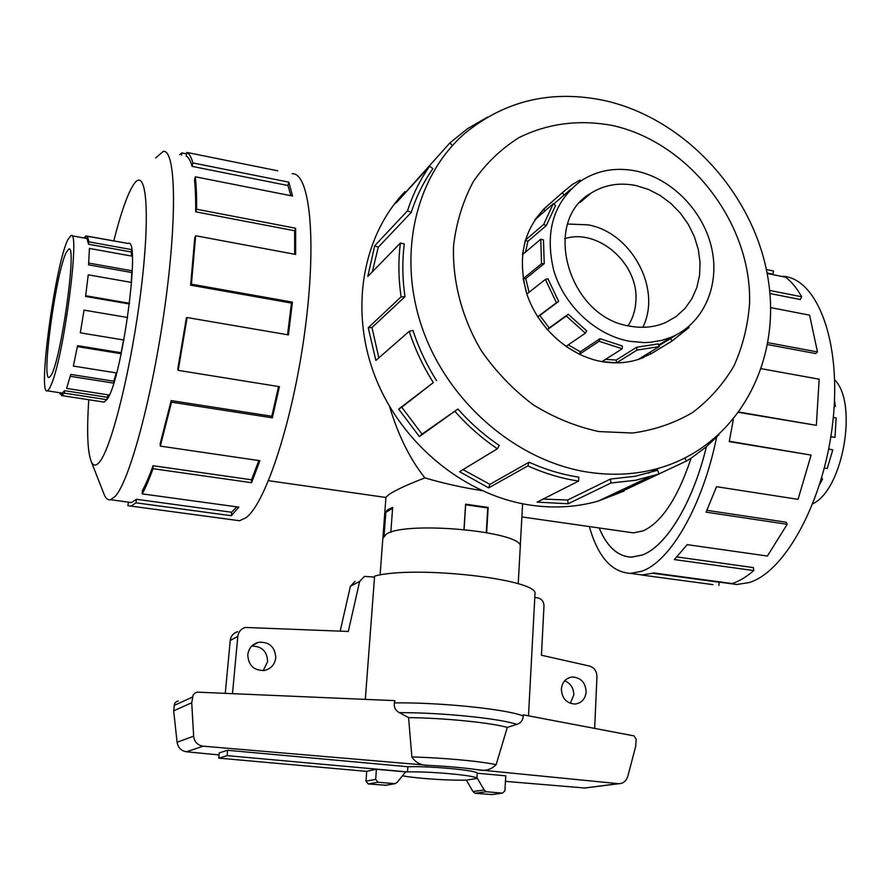 <?xml version="1.0" encoding="UTF-8"?>
<svg xmlns="http://www.w3.org/2000/svg" width="891" height="891" viewBox="0 0 891 891"><rect width="100%" height="100%" fill="white"/><g stroke="black" fill="none" stroke-linecap="round" stroke-linejoin="round"><path stroke-width="1.34" d="M382.941 537.585L385.937 497.323L389.144 494.394C395.582 490.095 407.499 484.593 424.896 477.888C409.905 459.01 398.132 435.209 389.579 406.485M424.896 477.888C443.183 483.29 462.139 487.522 481.764 490.596M599.175 527.973C607.049 546.829 617.842 556.541 631.541 557.109L642.166 555.037C665.933 546.573 692.786 503.17 706.396 446.725C692.808 503.181 665.945 546.617 642.166 555.082L631.541 557.153C617.819 556.585 607.027 546.862 599.142 527.973M522.549 503.76L522.494 505.876M628.055 532.105L633.445 532.874L643.102 530.891C661.746 522.315 677.75 498.058 691.126 458.119M628.088 325.75C632.866 318.354 635.472 309.979 635.896 300.635C638.691 263.613 598.084 227.907 564.716 238.665M383.542 536.404L385.369 511.924L388.019 509.563L392.653 507.447L390.826 532.25M834.678 379.867C858.3 403.055 842.942 489.783 812.87 503.716M834.21 406.118L835.39 406.329L834.132 407.332M830.857 436.657L835.001 437.347L830.835 436.857M824.387 468.031L827.238 468.488L832.795 449.844L828.697 448.941M819.72 484.348L822.56 479.135L821.714 477.788M822.56 479.135L821.368 478.946M832.795 449.844L828.663 449.153M835.001 437.347L836.148 417.935L833.308 417.434M835.39 406.329L834.499 400.46M51.155 375.234L49.306 377.383C40.964 382.206 55.899 272.579 66.224 252.476L68.73 249.112C77.35 242.864 61.089 360.064 51.155 375.234M67.772 239.824C55.242 264.738 37.322 396.484 47.39 390.837L49.551 388.365L51.633 383.743C64.308 353.705 80.468 228.263 70.901 235.592L67.772 239.824M106.82 399.669L64.386 393.154L64.675 390.704L61.969 393.176M64.386 393.154L61.512 395.671L61.891 393.165M61.713 394.39L60.176 394.156L59.719 392.731M630.282 326.195C568.647 317.987 540.714 221.124 591.089 193.08C604.566 184.738 619.59 182.243 636.163 185.606L648.459 189.427L660.186 195.463L670.979 203.493L680.457 213.25L688.331 224.421L694.345 236.616L698.299 249.469L700.059 262.533L699.558 275.386L696.807 287.615L691.873 298.797L684.912 308.553L676.124 316.539L665.822 322.453C654.829 327.209 642.979 328.445 630.282 326.195M567.69 224.031L587.937 224.833C631.596 232.328 662.08 289.196 642.79 327.309M636.764 171.172C616.216 166.951 597.649 170.148 581.066 180.773C553.534 201.734 544.446 231.671 553.79 270.597C564.326 305.981 595.934 335.239 629.647 341.286L644.093 342.59L650.196 342.322L662.058 340.306L671.391 337.154C703.222 323.812 719.917 286.323 711.864 249.035C703.935 211.735 672.46 178.902 636.764 171.172M553.734 204.117L570.853 189.159M525.534 252.075L527.906 241.305L546.294 225.568L555.55 205.531L553.244 203.738L534.778 219.921L543.577 209.207L562.199 192.824L572.312 184.526L579.918 180.093L580.52 181.14M529.054 292.293L525.79 278.571L544.223 263.658L543.488 239.902L540.77 239.222L522.46 254.681L525.345 240.191L543.677 224.421L553.244 203.738M636.653 347.245L658.171 343.904L659.217 346.61L636.998 350.085L636.653 347.245L616.227 360.053L616.561 362.826L602.038 361.601L622.196 348.782L599.153 341.253L579.462 354.295L565.963 346.443L585.365 333.178L586.668 330.862L568.213 314.222L549.19 327.955L539.857 315.436L558.657 301.392L547.954 278.827L545.381 279.44L526.882 293.997L523.14 278.683L541.516 263.758L540.77 239.222M568.258 344.873L580.308 351.778L579.462 354.295M622.196 348.782L622.308 345.975L600.011 338.68L580.308 351.778M585.365 333.178L566.297 316.004L547.308 329.703L537.663 316.762L556.43 302.74L545.381 279.44M783.412 276.299C817.57 279.072 841.717 342.4 832.885 421.521C824.375 500.608 785.016 572.323 748.863 582.636L736.723 584.496L728.582 583.393M716.62 437.191C702.542 506.556 669.932 561.976 641.531 571.298L630.438 573.392C611.594 572.245 597.883 556.641 589.33 526.57M712.978 584.63L641.687 575.029L654.016 572.991L732.09 583.56C739.24 581.277 746.458 576.945 753.753 570.574L674.342 559.559L687.217 544.646L767.385 556.04L787.21 524.287L706.095 512.158L716.531 486.698L798.058 499.339L811.111 455.089L729.261 441.602L733.315 419.65M718.848 585.42L719.193 582.235L653.136 573.292M102.888 401.897L104.091 402.131L106.786 399.714C121.666 382.194 141.491 235.981 128.126 243.41L127.636 243.555M103.311 492.333L104.492 495.34C106.14 498.804 108.156 500.274 110.529 499.728L115.162 496.387C129.518 481.251 152.539 396.15 164.935 306.17C177.454 216.101 175.65 149.12 163.287 151.403L155.591 157.985M88.777 399.736C86.661 431.901 87.541 452.65 91.405 461.983C93.455 466.227 96.217 466.16 99.681 461.772C111.999 447.059 132.291 364.029 141.446 286.557C150.735 208.917 145.946 164.857 133.372 184.927L130.888 189.204C125.408 200.096 119.706 217.371 113.77 241.016M235.436 520.177L239.568 520.734L245.972 517.727C265.718 503.538 293.206 419.661 305.012 330.015C316.984 240.292 309.845 172.553 292.137 173.7M179.648 154.7L181.898 152.929L186.598 153.876M277.747 170.805L186.865 152.439C189.271 153.62 191.275 157.117 192.879 162.919L288.807 182.143L292.56 196.031L195.318 176.797C196.287 185.562 196.711 196.376 196.588 209.229L295.656 228.23L295.645 254.436L195.652 235.747L191.431 284.173L292.426 302.127L288.417 334.893L187.11 317.541L178.211 370.366L279.418 386.672L272.345 417.823L171.562 402.197L160.291 446.113L259.894 460.714L251.607 482.699L153.018 468.688C149.231 479.28 145.623 487.667 142.181 493.87L238.844 507.135L231.315 515.733L136 502.825L136.39 499.283L231.649 512.247L236.772 506.856M153.018 468.688L153.063 465.726C149.354 476.117 145.812 484.359 142.449 490.451L142.181 493.87M153.063 465.726L251.518 479.781L258.836 460.558M171.562 402.197L171.195 400.616L160.18 443.607L160.291 446.113M171.195 400.616L271.811 416.242L278.56 386.538M187.11 317.541L186.397 317.809L177.699 369.464L178.211 370.366M287.57 334.749L291.446 303.063L292.426 302.127M195.652 235.747L194.773 237.786L190.629 285.176L291.446 303.063M294.665 254.247L294.62 230.747L295.656 228.23M195.318 176.797L194.472 180.027C195.407 188.625 195.82 199.228 195.697 211.813L294.62 230.747M290.911 195.708L287.949 185.528L288.807 182.143M186.865 152.439L186.208 156.048C188.569 157.228 190.529 160.681 192.088 166.383L287.949 185.528M550.46 203.148C524.509 225.312 516.568 255.361 526.626 293.284C537.719 327.788 568.881 355.832 602.06 361.635C616.928 364.152 630.861 362.737 643.859 357.402M588.405 472.219C612.963 475.883 636.441 474.547 658.828 468.22C737.035 445.812 781.763 363.116 768.187 279.384C754.967 195.552 686.694 119.528 605.78 100.828C552.609 89.356 505.765 100.104 465.236 133.049C415.139 176.117 396.506 256.14 422.869 329.848C449.142 403.556 517.615 461.538 588.405 472.219M598.875 431.567L632.499 433.026C654.317 430.063 674.353 423.225 692.608 412.5C709.403 399.792 723.191 384.266 733.961 365.911C742.771 346.332 747.972 325.415 749.576 303.152C751.837 223.853 689.879 142.738 612.819 125.575C579.44 119.283 548.199 123.259 519.108 137.537C501.121 148.819 485.918 163.432 473.466 181.352C462.997 200.865 456.359 222.282 453.564 245.615C452.294 281.322 461.995 318.143 481.441 350.92C496.009 371.781 513.261 389.735 533.186 404.77C554.18 417.723 576.076 426.655 598.875 431.567M404.971 191.665C361.98 236.36 349.149 311.293 375.679 378.04C402.209 444.776 465.481 495.808 531.003 505.208C554.302 508.505 576.644 507.146 598.028 501.143L624.09 491.064M653.56 471.595L655.765 469.68M718.848 434.875L705.895 447.148L691.561 457.829L686.493 461.015L659.028 473.901M640.195 482.799L614.289 494.95L659.05 473.956L635.695 480.26L610.948 483.011L568.124 503.783L537.139 502.101L578.582 481.095L578.771 477.142C561.931 474.558 545.381 469.579 529.12 462.206L527.884 465.882L488.68 487.856L459.578 471.718L497.367 448.763L499.25 445.433C484.091 435.164 470.314 423.025 457.896 409.025L419.371 436.579L398.678 409.103L433.338 382.584L401.774 407.22L422.033 434.117L419.371 436.579M543.087 499.094L567.69 500.007L568.124 503.783M659.05 473.956L657.614 470.225L635.261 476.273L610.469 479.046L567.69 500.007M380.101 574.996L382.829 538.476L386.148 534.255C405.282 520.411 523.93 531.582 520.277 546.651L520.233 547.364M570.318 703.344L573.793 694.88C573.681 687.997 570.63 683.319 564.649 680.813M586.155 691.85C585.309 699.045 581.589 703.122 574.985 704.057C566.509 703.367 561.965 698.388 561.352 689.133C562.176 682.127 565.774 678.084 572.133 677.004C580.787 677.461 585.465 682.406 586.155 691.85M263.235 670.622L267.634 661.579C267.122 651.31 261.809 646.153 251.719 646.109M275.776 657.825C274.74 664.742 270.886 668.963 264.181 670.5C253.79 670.622 248.322 665.365 247.765 654.762C248.734 648.214 252.32 644.059 258.546 642.3C269.316 641.654 275.052 646.833 275.776 657.825M218.774 758.13L219.264 752.862L227.617 750.289L227.127 755.646L218.774 758.13L366.724 771.383M534.8 597.505L537.585 597.85C541.672 598.819 543.811 601.514 543.989 605.958L541.438 655.23L589.552 666.067C594.33 667.704 596.792 671.213 596.948 676.603L594.665 728.225M232.484 693.588L237.819 636.386C238.476 631.808 240.971 628.834 245.292 627.453L348.303 631.463L359.641 581.444L364.408 576.399L374.521 577.09M237.619 631.708C233.353 633.067 230.892 635.996 230.234 640.495L225.278 693.276M340.173 631.118L350.397 586.289L359.641 581.444M355.097 581.322L350.397 586.289M402.476 775.794C416.075 778.444 450.267 780.716 466.806 780.082L476.908 778.422C478.099 775.693 430.654 771.194 407.499 771.918L227.127 755.646M227.617 750.289L407.866 766.739L407.499 771.918M384.066 535.792L385.803 512.414L392.586 508.249M486.263 532.506L487.745 507.959L465.648 504.785L464.088 529.443M407.866 766.739C430.687 765.948 477.487 770.381 477.186 773.221L476.919 778.467M384.957 785.417L394.913 783.701L397.219 782.309L405.605 771.907L376.414 769.278L366.736 771.238L365.989 781.173L368.239 783.957L385.992 785.238M477.186 773.221L505.754 775.827L504.919 790.785L502.479 793.135L486.23 791.709L484.147 789.961L476.919 777.553M466.294 780.104L472.965 791.553L475.026 793.28L491.877 794.56M484.147 789.961L472.965 791.553M394.913 783.701L377.962 782.209L375.679 779.38L376.414 769.278M534.945 594.698L534.99 593.885C539.267 579.317 414.393 565.061 374.599 576.121L365.321 699.368M523.307 716.063L523.295 714.849L634.047 735.888L636.185 739.218L635.717 746.268L627.854 776.139C626.284 781.062 623.243 783.579 618.733 783.712L478.044 769.779C485.072 771.361 491.097 769.668 496.131 764.69L507.302 727.401L516.769 724.416C520.723 723.169 522.894 720.385 523.307 716.063C507.636 709.281 439.909 702.231 394.357 702.899C393.811 707.276 395.481 710.539 399.38 712.655L408.579 717.623L411.865 756.971C415.629 762.718 421.153 765.514 428.426 765.358L203.17 746.179C197.524 745.266 194.349 741.936 193.648 736.189L191.732 702.743L193.102 695.069L194.873 693.109L197.312 692.151L394.891 700.649L394.357 702.899M178.323 700.983L176.106 701.841L174.558 703.656L173.667 710.806L177.086 742.248C178.033 747.683 181.151 750.857 186.464 751.781L219.075 754.933M505.442 781.374L584.585 787.989L587.692 787.666M173.667 710.806L191.732 702.743M507.302 727.401C490.373 722.623 444.23 717.99 408.579 717.623M496.131 764.69C480.405 761.215 442.326 757.684 411.865 756.971M684.867 458.163L686.493 461.015M640.05 481.352L640.707 482.499M613.821 493.703L614.289 494.95M610.469 479.046L610.948 483.011M529.12 462.206L489.883 484.359L488.68 487.856M463.03 469.624L489.883 484.359M578.582 481.095C561.386 478.478 544.49 473.399 527.884 465.882M457.896 409.025L422.033 434.117M401.774 407.22L398.678 409.103M497.367 448.763C481.886 438.294 467.808 425.898 455.123 411.586M436.568 380.613C426.544 364.753 418.67 348.025 412.956 330.438L409.214 331.329L375.857 360.487L368.25 327.732L401.106 296.859L405.004 296.681L371.97 327.543L378.864 357.859M371.97 327.543L368.25 327.732M433.338 382.584C423.091 366.379 415.05 349.294 409.214 331.329M405.004 296.681C402.364 278.76 402.131 261.197 404.28 243.989L400.404 243.043L367.783 276.5L374.71 245.738L407.521 210.811L411.23 212.414L378.252 247.23L372.293 271.866M378.252 247.23L374.71 245.738M401.106 296.859C398.422 278.56 398.188 260.618 400.404 243.043M411.23 212.414C416.387 196.41 423.615 181.842 432.892 168.677L429.674 166.183L396.061 203.025L449.888 142.928L452.405 145.589M407.521 210.811C412.8 194.483 420.184 179.603 429.674 166.183M449.888 142.928L467.63 128.627L487.689 116.999M668.54 339.761L670.088 337.956M181.575 155.079L181.898 152.929M192.088 166.383L192.879 162.919M195.697 211.813L196.588 209.229M190.629 285.176L191.431 284.173M271.811 416.242L272.345 417.823M251.518 479.781L251.607 482.699M231.649 512.247L231.315 515.733M128.427 502.156L127.892 505.665L131.055 506.121L136 502.825M136.39 499.283L131.467 502.569L128.449 502.156M676.971 556.942L753.385 567.589L753.753 570.574M706.942 510.343L786.118 522.204L787.21 524.287M729.328 441.268L811.111 455.089M739.162 412.11L816.345 425.33L738.94 412.41M816.345 425.33L819.174 379.187L761.404 368.729M767.964 342.69L817.47 351.934L815.722 353.56L767.63 344.594M817.47 351.934L809.596 315.158L770.648 307.584M769.624 290.433L801.655 296.77L800.285 299.51L769.913 293.518M801.655 296.77C796.922 288.272 791.553 281.745 785.539 277.19L767.162 273.481M766.383 269.561L773.6 271.02L772.831 274.183L767.073 273.025M566.297 316.004L568.213 314.222M558.657 301.392L556.43 302.74M544.223 263.658L541.516 263.758M546.294 225.568L543.677 224.421M564.203 194.962L562.199 192.824M688.375 326.83L689.033 327.532L672.026 341.03L670.589 338.513L658.861 345.697M676.559 334.726L670.589 338.513M599.153 341.253L600.011 338.68M636.998 350.085L616.561 362.826M549.19 327.955L547.308 329.703M650.018 352.235L650.953 353.872L638.368 359.374L659.217 346.61M672.026 341.03L650.953 353.872M605.524 359.374L616.227 360.053M539.857 315.436L537.663 316.762M525.79 278.571L523.14 278.683M527.906 241.305L525.345 240.191M545.125 210.844L543.577 209.207M60.41 392.831L60.176 394.156M84.01 237.975L85.904 235.915L85.547 238.265M88.521 244.223L86.995 238.81L87.429 236.304L89.011 241.851L88.521 244.223L131.111 251.953L131.59 249.736M88.588 264.85L89.423 248.444L88.588 264.85L131.779 272.523L132.258 271.053M85.581 296.447L88.242 274.818L85.581 296.447L129.139 303.931L129.518 303.397M80.324 332.833L84.032 310.124L80.324 332.833L123.916 340.028M73.363 366.078L77.562 345.652L73.363 366.078L116.643 372.95M66.625 388.42L70.734 374.42L66.625 388.42L109.326 395.025M85.982 295.79L129.54 303.285M89.078 263.135L132.258 270.831M89.011 241.851L131.567 249.603M85.904 235.915L128.193 243.477L87.429 236.304M132.247 256.196L89.423 248.444M131.601 282.447L88.242 274.818M127.636 317.508L84.032 310.124M121.198 353.727L77.695 346.655M113.714 383.13L70.634 376.37M131.612 256.085L131.111 251.953M131.233 282.38L131.779 272.523M127.335 317.463L129.139 303.931M77.562 345.652L121.076 352.725L123.615 339.983M121.076 352.725L121.232 353.571M70.734 374.42L113.825 381.203L116.253 372.895M113.825 381.203L113.781 382.93M64.675 390.704L107.143 397.241L108.524 394.902M107.143 397.241L106.875 399.602M386.371 512.069L385.369 511.924M463.988 529.432L465.592 504.172L488.157 507.425L486.642 532.573M488.157 507.425L487.277 507.892M230.234 640.495L237.819 636.386M365.989 781.173L375.679 779.38M502.424 793.124L490.997 794.672M486.23 791.709L475.026 793.28M368.239 783.957L377.962 782.209M384.89 785.417L394.858 783.69M177.086 742.248L193.648 736.189M174.046 705.527L192.445 697.085M584.585 787.989L618.376 783.679M186.464 751.781L203.17 746.179M516.769 724.416C500.53 718.514 441.179 712.466 399.38 712.655M478.044 769.779C464.122 767.808 447.583 766.338 428.426 765.358M633.445 532.874L521.881 516.925M385.926 497.479L268.525 480.683M62.392 393.143L47.39 390.837M104.214 402.097L62.036 395.637M591.089 193.08L580.03 202.48M630.438 573.392L642.801 575.051M736.723 584.496L653.37 573.214M598.028 501.143L648.949 477.164M658.828 468.22L648.525 473.121M252.498 645.374L258.546 642.3M568.447 677.984L572.133 677.004M520.277 546.651L518.206 583.794M502.479 793.135L491.052 794.672M584.953 788.012L618.733 783.712M534.99 593.885L528.497 715.829M110.529 499.728L131.467 502.569M239.568 520.734L131.055 506.121M91.405 461.983L104.492 495.34M658.594 345.006L671.391 337.154M87.04 238.532L71.603 235.714M68.73 249.112L69.331 249.213M522.572 504.473L520.244 546.361"/></g></svg>
